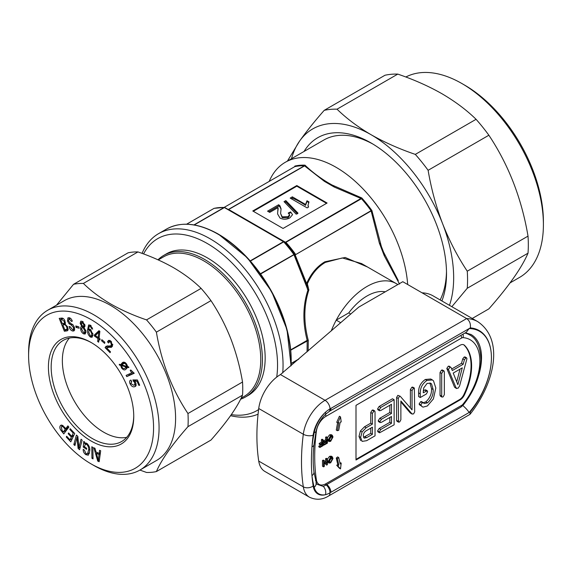 <?xml version="1.0" encoding="UTF-8"?>
<svg xmlns="http://www.w3.org/2000/svg" width="572" height="572" viewBox="0 0 572 572"><rect width="100%" height="100%" fill="white"/><g stroke="black" fill="none" stroke-linecap="round" stroke-linejoin="round"><path stroke-width="0.86" d="M48.42 367.102A60.339 34.835 -120 0 0 91.084 440.998A60.339 34.835 -120 0 0 133.748 416.366A60.339 34.835 -120 0 0 91.084 342.471A60.339 34.835 -120 0 0 48.42 367.102M91.777 342.871A58.394 33.712 -120 0 0 63.263 340.369A58.394 33.712 -120 0 0 51.173 367.102A58.394 33.712 -120 0 0 76.662 425.861A58.394 33.712 -120 0 0 121.657 441.505A58.394 33.712 -120 0 0 133.748 415.565M93.837 465.472L91.084 463.885A88.367 51.022 60 0 1 28.6 355.655A88.367 51.022 60 0 1 91.084 319.584A88.367 51.022 60 0 1 153.568 427.806A88.367 51.022 60 0 1 91.084 463.885L93.837 465.472A92.264 53.267 60 0 0 139.968 470.041L156.485 460.51A92.264 53.267 60 0 0 170.628 386.579A92.264 53.267 60 0 0 110.353 305.276A92.264 53.267 60 0 0 64.221 300.708L47.705 310.246A92.264 53.267 60 0 1 93.837 314.815A92.264 53.267 60 0 1 154.111 396.117A92.264 53.267 60 0 1 139.968 470.041M28.6 355.655L28.6 352.481A92.264 53.267 60 0 1 47.705 310.246M139.918 470.077L146.532 472.458A103.546 59.781 -120 0 0 156.392 471.578C161.433 459.795 171.957 444.823 187.959 426.662A103.546 59.781 -120 0 0 187.959 413.527C172.022 389.625 161.497 362.498 156.392 332.153A103.546 59.781 -120 0 0 146.532 319.891C133.44 315.429 121.536 310.153 110.832 304.047C100.157 297.783 91.012 290.912 83.39 283.433A103.546 59.781 -120 0 0 73.538 284.313L56.506 305.169M69.398 338.081A58.394 33.712 -120 0 0 62.355 360.646A58.394 33.712 -120 0 0 84.248 415.372A58.394 33.712 -120 0 0 126.705 437.344M397.783 74.103L337.022 109.188A129.243 74.617 -120 0 0 324.224 110.332L384.992 75.247A129.243 74.617 60 0 1 397.783 74.103C413.999 79.651 428.743 86.208 442.02 93.772C455.248 101.537 466.602 110.046 476.076 119.305A129.243 74.617 60 0 1 488.874 135.228C508.594 164.886 521.643 198.513 528.02 236.122A129.243 74.617 60 0 1 528.321 244.823A129.243 74.617 60 0 1 528.02 253.181L467.26 288.259A129.243 74.617 -120 0 0 467.56 279.901A129.243 74.617 -120 0 0 467.26 271.2C457.557 256.578 449.335 240.74 442.599 223.688A116.788 67.424 -120 0 0 371.085 134.72A116.788 67.424 -120 0 0 299.571 141.112A116.788 67.424 -120 0 0 291.491 158.709M510.074 282.89L519.533 277.427A115.229 66.524 -120 0 0 543.4 224.674L543.4 221.493A111.333 64.279 -120 0 0 464.678 85.142A111.333 64.279 -120 0 0 464.671 85.142L461.926 83.548A115.229 66.524 -120 0 0 461.919 83.548A115.229 66.524 -120 0 0 405.827 77.013M543.4 224.674A115.229 66.524 -120 0 0 461.926 83.548L464.678 85.142M528.02 253.181C521.714 267.818 508.665 286.379 488.874 308.873L472.236 318.475M304.054 151.458A106.664 61.583 60 0 1 371.085 142.986A106.664 61.583 60 0 1 446.51 273.623A106.664 61.583 60 0 1 441.891 300.958M440.147 299.95A101.601 58.659 -120 0 0 446.482 271.521M158.237 259.917L163.485 256.885A80.581 46.525 60 0 1 206.256 262.369A80.581 46.525 60 0 1 256.885 333.483A80.581 46.525 60 0 1 244.072 396.453L241.141 398.148M157.994 259.81A81.746 47.197 60 0 1 163.728 255.398A81.746 47.197 60 0 1 207.121 260.961A81.746 47.197 60 0 1 258.48 333.104A81.746 47.197 60 0 1 245.481 396.989A81.746 47.197 60 0 1 240.626 399.192M163.728 255.398L166.481 253.811A81.746 47.197 60 0 1 209.874 259.373A81.746 47.197 60 0 1 261.232 331.517A81.746 47.197 60 0 1 248.234 395.402L245.481 396.989M385.271 291.813A46.711 26.97 120 0 0 367.009 295.996A46.711 26.97 120 0 0 348.748 312.898A46.711 26.97 -60 0 1 385.271 291.813M231.302 414.621A99.271 57.314 -120 0 0 258.587 409.588M276.712 377.105A99.271 57.314 -120 0 0 207.357 243.55A99.271 57.314 -120 0 0 143.572 253.939M142.063 253.389A103.16 59.559 60 0 1 158.53 233.676A103.16 59.559 60 0 1 210.11 238.789A103.16 59.559 60 0 1 282.725 372.965M258.065 414.171A103.16 59.559 60 0 1 230.566 415.672M372.894 144.058A101.601 58.659 -120 0 0 323.859 140.018L285.292 162.291A101.601 58.659 60 0 1 360.725 186.565A101.601 58.659 60 0 1 407.679 284.513M269.205 181.395A101.601 58.659 60 0 1 285.292 162.291M340.74 322.722L336.236 320.12A58.394 33.712 -60 0 0 331.26 330.931A58.394 33.712 -60 0 1 367.009 286.465A58.394 33.712 -60 0 1 396.203 283.569L361.554 263.563L342.335 257.951L325.332 262.398C317.632 266.924 311.647 274.067 307.364 283.834L308.88 289.94C303.718 305.555 303.517 322.379 308.279 340.411L308.144 350.951M260.403 273.745L295.223 253.832L294.23 254.54L307.65 289.117L306.599 283.505C310.968 273.623 317.052 266.388 324.853 261.804L345.166 257.464L367.481 266.988M307.071 351.88L307.171 340.683A0.779 0.45 -120 0 0 307.1 340.376L307.171 340.347C302.559 322.408 302.817 305.634 307.95 290.033L293.979 254.747L260.596 274.024M327.599 182.439C326.183 181.517 325.125 181.16 324.41 181.36L304.576 165.894A0.779 0.45 -120 0 0 304.34 165.816L304.983 165.158C311.433 171.414 318.969 177.17 327.599 182.439L331.924 184.942L361.804 197.969L361.375 198.749A0.779 0.45 -120 0 0 361.139 198.548L334.348 187.101C334.398 186.515 333.59 185.793 331.924 184.942M381.36 246.439C380.687 244.387 380.015 243.264 379.336 243.064L371.164 211.018A0.779 0.45 -120 0 0 370.999 210.718L371.893 210.517L381.36 246.439L383.526 252.023L398.276 280.566M379.336 243.064L384.312 255.877C384.649 255.212 384.391 253.925 383.526 252.023M399.535 284.048L384.312 255.877M296.818 185.55L252.774 210.975L283.054 228.457L327.098 203.031L296.818 185.55L296.818 186.179L253.325 211.29M324.41 181.36L334.348 187.101M290.176 198.091L307.143 207.886L308.544 207.078L308.043 205.119L308.994 201.923L306.985 200.765L305.57 204.469L292.349 196.832L290.176 198.091M308.658 202.538A84.084 48.549 -120 0 0 306.985 201.466L305.57 205.355A84.084 48.549 -120 0 0 292.435 198.155L292.349 196.832M305.57 205.355L305.57 204.469M306.985 201.466L306.985 200.765M291.363 198.777L292.435 198.155M292.349 198.105L291.277 198.727M297.461 213.871L285.828 201.873L285.828 200.6L284.027 201.637L296.21 214.2L298.005 213.163L285.828 200.6M285.886 201.937L284.877 202.517M285.828 201.873L284.82 202.452M269.727 212.405L278.028 207.615L277.592 213.928L280.051 218.118C283.455 219.677 286.758 219.569 289.961 217.803L292.549 214.657L290.612 211.905L288.216 213.034L289.575 214.757L288.045 216.652L282.21 216.852L280.602 213.528L281.074 208.844L279.93 205.748L278.65 204.747L267.553 211.154L269.727 212.405M281.059 209.252L279.93 206.814L278.65 206.02L278.65 204.747M279.93 206.814L279.93 205.748M289.575 214.757L289.575 215.737L288.045 217.746L282.21 217.653L282.21 216.852M282.21 217.653L280.602 213.528M288.045 217.746L288.045 216.652M290.612 211.905L290.612 212.698L288.889 213.499M278.178 208.573L277.799 211.383M268.74 211.833L278.728 206.063M278.65 206.02L268.654 211.783M285.6 242.642L285.414 242.271L361.804 197.969A94.988 54.84 60 0 1 371.893 210.517L295.438 254.733L370.999 210.718M294.587 166.767L294.895 166.059A94.988 54.84 60 0 1 304.983 165.158L304.576 165.894A0.779 0.372 -117.3 0 0 304.404 165.78A94.595 54.612 -120 0 0 294.773 166.645L294.716 166.674A0.779 0.45 -120 0 0 294.644 166.709L294.644 166.709A0.779 0.45 -120 0 0 294.58 166.759L294.895 166.059L294.773 166.645A0.779 0.522 -121.7 0 0 294.68 166.681L294.68 166.681A0.779 0.522 -121.7 0 0 294.659 166.695L224.145 207.407L294.716 166.674M361.375 198.749L285.757 242.406L286.107 242.971L283.705 241.87L250.372 261.111M227.956 209.359A94.595 54.612 60 0 1 228.535 209.366L304.34 165.816M224.603 207.464A0.779 0.558 -60 0 1 224.767 207.522L286.279 242.707A94.595 54.612 60 0 1 295.223 253.832L295.188 254.948L306.599 283.505L307.364 283.834A0.779 0.443 -13.3 0 1 306.349 283.712L295.188 254.948M396.203 283.569A58.394 33.712 -60 0 1 397.783 284.584M326.548 203.346L296.818 186.179M307.972 289.668L308.88 289.94L307.95 290.033A0.779 0.443 113.2 0 0 307.972 289.668L307.4 289.332M307.207 340.662A0.779 0.472 -110 0 0 307.171 340.347L308.279 340.411L290.733 350.178M371.192 210.996A0.779 0.429 -111.5 0 0 371.064 210.689A94.595 54.612 -120 0 0 361.433 198.706A0.779 0.472 -128.5 0 0 361.175 198.534M250.178 260.889L283.469 241.67L224.381 207.557A0.779 0.45 120 0 1 224.767 207.522L285.936 242.828A0.779 0.765 90.7 0 1 286.107 242.971A94.823 54.748 -120 0 1 294.794 253.775A0.779 0.736 -65.1 0 1 294.887 253.968M304.576 165.894L228.721 209.474A0.779 0.729 120 0 1 228.099 209.445M228.042 209.402L228.028 209.395A0.779 0.379 -66.1 0 0 228.013 209.395A0.779 0.379 -66.1 0 1 228.042 209.402L228.535 209.366M193.965 224.903L224.145 207.479A0.779 0.601 -88.1 0 1 224.524 207.436M214.328 208.322A0.779 0.629 77.3 0 0 214.028 208.387L186.636 224.203M294.966 254.29L294.88 253.989A0.779 0.772 -129.7 0 0 294.759 253.775M294.23 254.54A0.779 0.765 -130.8 0 0 294.115 254.325A98.649 56.957 60 0 0 284.027 241.77A0.779 0.701 120 0 0 283.855 241.634L283.855 241.634A0.779 0.45 120 0 0 283.469 241.67A0.779 0.45 -120 0 1 283.705 241.87A98.877 57.086 -120 0 1 293.815 254.447A0.779 0.45 -120 0 1 293.979 254.747L294.23 254.54M449.47 305.334A116.788 67.424 -120 0 0 442.599 223.688C436.05 206.492 431.224 188.696 428.113 170.306A129.243 74.617 -120 0 0 415.315 154.39C399.277 148.92 384.534 142.364 371.085 134.72C357.986 127.055 346.632 118.547 337.022 109.188M451.844 306.699L467.26 288.259M488.874 135.228L428.113 170.306M467.26 271.2L528.02 236.122M415.315 154.39L476.076 119.305M324.224 110.332C314.528 121.35 306.306 131.61 299.571 141.112L287.437 161.054M67.66 326.991L64.965 324.009L65.029 321.056C64.114 318.876 62.927 317.889 61.469 318.111L59.209 318.382L64.379 331.252L67.453 330.752L67.66 326.991M72.937 331.052L74.06 330.859L74.467 327.456L73.023 324.825L70.613 323.38L68.404 320.856L69.276 318.883L71.436 321.407L72.315 321.164C71.593 319.047 70.463 317.889 68.926 317.689L67.904 317.86L67.51 321.042L69.076 323.766L71.393 325.103L73.559 327.592L73.316 329.751L72.673 329.858L70.049 326.633L69.076 326.548L69.198 326.969C69.934 329.415 71.185 330.773 72.937 331.052L74.675 330.044M70.199 318.103L68.654 318.997L70.399 318.239M78.822 326.784L75.769 325.968L76.062 327.413L79.122 328.221L78.822 326.784M84.842 326.626L83.827 327.213L84.928 325.196L82.168 321.257L80.745 321.199L80.173 323.416L81.925 326.526C80.809 326.591 80.395 327.463 80.673 329.15C80.974 331.402 82.01 332.99 83.784 333.912L85.249 333.962L85.907 331.024L83.827 327.213L84.456 327.098M82.547 326.162L81.238 326.612M91.549 328.457L92.65 329.143L90.319 325.161L88.631 324.939L87.573 329.965C87.273 332.768 88.224 335.142 90.426 337.094L92.071 337.265L92.979 334.52L90.376 329.429L89.003 329.272L88.538 329.872L89.311 326.14L90.269 326.262L91.549 328.457L92.471 327.92M98.97 339.289L99.95 339.99L100.071 338.931L99.092 338.231L99.864 331.324L98.963 330.688L94.437 334.92L94.323 335.957L97.991 338.588L97.669 341.505L98.649 342.213L98.97 339.289L99.857 338.781M104.876 342.27L101.823 339.654L101.559 340.769L104.612 343.386L104.876 342.27M106.606 347.883L109.231 347.254L111.304 347.404L112.534 346.089L111.082 341.298L108.53 340.369L107.522 341.892L108.623 343L109.388 341.749L110.703 342.206L111.397 345.066L110.353 346.081L106.142 346.174L105.091 347.647L110.096 352.688L110.46 351.766L106.606 347.883L109.831 345.767M112.77 344.794L110.353 346.081M120.62 365.293L121.5 367.868C123.216 370.055 124.71 370.492 125.983 369.19L127.463 367.36L128.829 367.624L128.693 366.881L127.592 366.702L126.712 364.185C124.953 361.99 123.423 361.575 122.136 362.934L120.763 364.643L119.276 364.3L119.441 365.115L120.62 365.293L123.373 363.756M122.637 362.605L123.116 362.369M125.54 369.483L125.983 369.19M134.22 373.273L130.816 369.998L130.201 370.277L131.617 372.93L126.112 375.389L126.762 376.612L134.22 373.273M130.988 380.087C129.537 380.373 129.236 381.61 130.08 383.812C131.396 386.214 132.876 387.194 134.534 386.743L135.364 386.45L135.864 383.104L134.413 381.281L137.051 381.245L138.839 385.385L139.69 385.221L137.409 379.944L132.84 379.937L134.849 382.904L134.534 384.992L133.776 385.256L130.952 383.676L131.646 381.588L130.988 380.087L130.337 380.323M131.603 381.495L131.152 381.753L131.631 381.567M99.178 453.417L96.039 452.037L94.952 448.269L93.829 447.769L97.755 461.103L99.163 461.726L100.686 450.786L99.564 450.293L99.178 453.417L100.415 452.702M91.935 458.279L93.036 458.901L92.9 447.375L91.799 446.761L91.935 458.279L93.021 457.65M83.269 447.075L86.572 449.335L86.658 448.255L84.47 446.761L85.307 444.208L86.772 444.487C88.424 446.26 89.017 448.169 88.567 450.207L87.466 453.932L85.993 453.632L84.313 450.071L83.212 449.32C83.083 451.458 83.948 453.231 85.821 454.654L88.288 455.212L89.632 451.351C90.247 448.491 89.368 445.874 86.994 443.493L85.056 443.1L84.57 443.629L84.635 442.027L83.734 441.412L83.269 447.075L84.492 446.367M78.864 447.697L77.842 436.336L76.412 435.063L73.824 444.587L74.925 445.567L77.041 437.301L78.078 448.377L79.572 449.706L82.168 440.183L81.067 439.203L78.864 447.697L80.352 446.839M69.827 429.443L73.252 433.111L71.736 436.336L68.561 432.933L68.197 433.712L71.364 437.108L70.056 439.882L66.667 436.25L66.295 437.029L70.792 441.841L74.725 433.519L70.199 428.664L69.827 429.443L70.535 429.029M65.737 428.714L64.464 427.084L60.904 425.196L60.289 425.761C59.388 427.198 59.803 428.964 61.54 431.073L63.757 433.905L68.869 427.105L67.889 425.861L65.737 428.714L68.683 426.869M73.538 284.313L128.107 252.81A103.546 59.781 60 0 1 137.959 251.93C150.915 256.327 162.813 261.611 173.666 267.775C184.227 273.959 193.379 280.831 201.108 288.388A103.546 59.781 60 0 1 210.961 300.643C218.804 312.426 225.44 325.189 230.881 338.946C236.157 352.824 240.04 367.181 242.528 382.017A103.546 59.781 60 0 1 242.528 395.159C240.033 400.965 236.15 407.657 230.881 415.229C225.425 422.908 218.79 431.195 210.961 440.075L156.392 471.578M146.532 319.891L201.108 288.388M137.959 251.93L83.39 283.433M187.959 413.527L242.528 382.017M210.961 300.643L156.392 332.153M242.528 395.159L187.959 426.662M61.604 425.003L60.289 425.761M62.548 425.282L62.541 426.111M62.262 430.652L61.54 431.073M65.315 430.795L65.716 431.302M64.693 427.384L63.964 427.806C62.849 426.39 61.955 426.119 61.276 427.005L62.098 430.444L63.292 431.967L66.045 430.373L67.761 427.549M63.192 425.732L61.276 427.005M67.975 427.813L65.222 429.408L63.964 427.806M63.292 431.967L65.222 429.408M73.96 432.704L73.252 433.111M74.017 435.013L71.736 436.336M68.905 433.304L68.197 433.712M73.645 435.792L71.364 437.108M72.337 438.567L70.056 439.882M67.01 436.615L66.295 437.029M75.411 443.665L73.824 444.587M77.885 436.815L77.041 437.301M80.28 447.111L78.078 448.377M87.63 443.994L86.772 444.487M89.697 449.549L88.567 450.207M86.894 454.039L85.821 454.654M88.753 453.188L89.296 453.496M85.728 442.964L84.57 443.629M86.215 443.078L86.165 443.708M99.378 460.167L97.755 461.103M97.533 452.695L96.411 453.346L98.348 460.353L99.042 454.504L96.411 453.346M99.442 459.724L98.348 460.353M100.264 453.803L99.042 454.504M135.929 385.943L134.534 386.743M136.729 379.944L134.413 381.281M137.788 380.823L137.051 381.245M139.575 384.956L138.839 385.385M135.779 379.944L133.376 381.324M135.557 382.489L134.849 382.904M130.831 383.376L130.08 383.812M134.92 384.77L136.229 385.206M132.754 372.265L131.617 372.93M129.015 374.088L129.515 375.025L126.762 376.612M129.515 375.025L134.07 372.987M122.515 365.086L121.679 365.565L122.186 367.467L121.5 367.868M125.618 367.839L126.948 368.304M128.378 366.831L127.463 367.36M124.017 362.183L123.516 363.048L120.763 364.643M120.399 364.557L119.441 365.115M122.587 363.585L123.373 363.706M127.592 366.702L124.839 368.289L126.24 367.095L121.679 365.565M122.894 364.085L121.986 364.907L126.548 366.423L126.026 364.6C124.782 363.184 123.738 363.013 122.894 364.085L125.332 362.627M127.492 365.88L126.548 366.423M126.719 364.2L126.026 364.6M127.585 366.659L125.34 367.96C124.489 369.012 123.438 368.847 122.186 367.467M127.57 366.323L126.24 367.095M111.39 345.588L111.983 345.667L109.231 347.254M111.983 345.667L109.681 347.333M109.76 340.34L107.629 341.563M110.01 340.454L107.522 341.892M111.497 341.749L110.703 342.206M112.727 344.301L111.397 345.066M107.658 345.896L105.212 347.304M107.965 345.717L105.091 347.647M107.843 346.06L108.387 346.603M102.495 340.233L101.559 340.769M99.564 331.116L97.19 333.333L94.437 334.92M95.917 335.035L94.323 335.957M97.19 333.333L97.133 333.848M99.12 337.938L97.991 338.588M98.799 340.855L97.669 341.505M99.242 336.872L98.112 337.523L98.82 332.203L95.374 335.564L98.112 337.523M99.828 331.624L98.82 332.203M92.485 327.985L91.549 328.528M88.553 329.4L87.573 329.965M92.914 335.657L90.426 337.094M89.74 329.179L88.538 329.872M91.148 325.754L90.269 326.262M92.886 333.39L91.877 333.969L90.226 330.473L89.182 330.316L88.696 332.16L90.39 335.943L91.298 336.043L91.877 333.969M91.127 329.958L90.226 330.473M85.943 332.668L83.784 333.912M81.331 322.744L80.173 323.416M83.376 326.362L83.369 326.755M81.696 328.557L80.673 329.15M84.971 325.84L82.125 327.47L81.746 329.336L83.655 332.704L84.42 332.718L84.828 330.752L82.926 327.491L82.125 327.47M83.247 321.9L81.281 323.916L82.768 326.276L83.533 326.297L83.841 324.867L82.282 322.458L81.581 322.436L82.926 321.657M84.756 324.338L83.841 324.867M85.771 330.216L84.828 330.752M84.928 326.333L82.926 327.491M77.678 326.476L76.062 327.413M72.244 320.942L71.436 321.407M68.325 320.57L67.51 321.042M70.17 323.13L69.076 323.766M74.36 327.127L73.559 327.592M69.805 326.612L69.198 326.969M66.995 329.322L64.379 331.252M64.529 323.187L64.765 323.773M67.939 330.273L66.724 330.973M67.131 329.665L68.168 329.536M64.886 320.728L64.064 321.207L61.554 319.255L60.632 319.369L62.405 323.781L65.465 322.644M63.378 323.666C64.464 323.602 64.693 322.78 64.064 321.207M63.077 318.382L61.554 319.255M62.648 318.204L60.632 319.369M67.525 326.662L66.702 327.141C65.987 325.361 65.044 324.567 63.871 324.76L62.841 324.882L64.836 329.851L68.147 328.657M66.03 329.708C67.117 329.608 67.339 328.75 66.702 327.141M65.115 324.045L63.871 324.76M65.415 323.402L62.841 324.882M311.404 461.597A195.417 112.827 120 0 0 311.969 475.661A195.417 112.827 120 0 0 313.17 485.964A7.007 4.64 171.4 0 1 303.317 486.836A202.424 116.874 -60 0 1 301.494 461.597A202.424 116.874 -60 0 1 303.317 434.248A31.145 17.982 -60 0 1 325.06 400.314L466.659 318.568C469.626 320.742 470.856 323.852 470.334 327.885L330.015 408.894A24.138 13.935 120 0 0 325.511 412.197A24.138 13.935 120 0 0 313.17 435.192A195.417 112.827 120 0 0 311.969 446.882A195.417 112.827 120 0 0 311.404 461.597M422.064 292.821L466.659 318.568A66.18 38.21 -60 0 1 477.727 321.643L433.133 295.896A66.18 38.21 120 0 0 422.064 292.821L402.795 281.696L358.751 307.121L280.466 374.567A31.145 17.982 120 0 0 258.73 408.501A202.424 116.874 120 0 0 258.73 461.096A31.145 17.982 120 0 0 264.9 471.464L309.488 497.211A31.145 17.982 -60 0 1 303.317 486.836L258.73 461.096M470.334 327.885A59.173 34.163 120 0 1 491.427 357.657A57.615 33.262 -60 0 0 469.119 328.585L466.309 332.268L329.522 411.239L325.411 414.393C320.649 419.183 317.546 424.774 316.109 431.159L313.978 444.787C312.934 454.54 312.927 463.585 313.971 471.929L316.581 484.119L323.287 486.414A7.007 5.112 79 0 1 325.511 494.708A24.138 13.935 120 0 0 330.015 492.807L470.334 411.797A59.173 34.163 120 0 0 491.427 357.657A57.615 33.262 -60 0 1 469.119 412.498C467.61 410.103 465.379 407.679 462.433 405.241M326.147 484.92A7.007 4.247 62.9 0 1 330.015 492.807A7.007 4.047 60 0 1 328.564 496.017L469.791 414.478L470.334 411.797M350.75 314.049L348.748 312.898L336.236 320.12M325.411 414.393A7.007 2.567 -133.8 0 0 325.511 412.197A24.524 14.157 -60 0 0 314.2 432.639A131.574 75.969 -60 0 0 311.969 446.882A7.007 3.468 -173.7 0 0 313.978 444.787M313.971 471.929A7.007 4.547 172.8 0 1 311.969 475.661A131.574 75.969 -60 0 0 314.2 487.33A24.524 14.157 -60 0 0 325.511 494.708A24.138 13.935 120 0 1 313.17 485.964M340.519 416.874L337.823 422.937L338.838 422.622L337.373 430.695L338.724 430.28L340.19 422.207L341.205 421.9L340.519 416.874L339.418 416.237L336.722 422.3L337.823 422.937M337.373 430.695L336.272 430.065L337.587 422.801M341.205 463.07L340.19 463.935L338.724 457.557L337.373 458.701L338.838 465.079L337.823 465.944L340.519 468.89L341.205 463.07L339.89 462.619M340.519 468.89L339.418 468.253L336.722 465.308L337.823 465.944M338.838 465.079L337.737 464.443L336.722 465.308M337.373 458.701L336.272 458.065L337.737 464.443M338.724 457.557L337.623 456.921L336.272 458.065M322.515 440.247L323.216 439.847L323.216 445.567L319.912 447.468L319.912 446.811L322.515 445.309L322.515 443.472L320.291 444.759L320.291 444.101L322.515 442.814L322.515 440.247L321.414 439.611L322.115 439.21L323.216 439.847M319.912 447.468L318.811 446.839L318.811 446.174L321.414 444.673L321.414 444.108M319.912 446.811L318.811 446.174M322.515 445.309L321.414 444.673M320.291 444.759L319.19 444.122L319.19 443.464L321.414 442.177L321.414 439.611M320.291 444.101L319.19 443.464M322.515 442.814L321.414 442.177M326.712 437.823L327.406 437.423L327.406 443.143L324.102 445.052L324.102 444.394L326.712 442.885L326.712 441.055L324.488 442.335L324.488 441.677L326.712 440.397L326.712 437.823L325.611 437.194L326.305 436.786L327.406 437.423M324.102 445.052L323.216 444.537M324.102 444.394L323.216 443.879M323.216 443.636L325.611 442.249L325.611 441.691M326.712 442.885L325.611 442.249M324.488 442.335L323.387 441.698L323.387 441.041L325.611 439.761L325.611 437.194M324.488 441.677L323.387 441.041M326.712 440.397L325.611 439.761M329.107 440.24L331.195 436.736L331.095 435.943M330.637 440.69L332.296 437.373L331.781 436.014L330.652 436.136L328.993 439.36L329.515 440.812L330.637 440.69L329.536 440.054M332.296 437.373L331.195 436.736M328.299 439.761L330.645 435.478L332.289 435.278L332.997 436.979L330.645 441.348L328.986 441.541L328.299 439.761L327.406 439.246M328.986 441.541L327.406 440.333M327.406 437.687L329.543 434.842L331.188 434.641L332.289 435.278M330.645 435.478L329.543 434.842M326.712 459.345L327.406 458.937L327.406 464.657L326.669 465.086L324.295 462.19L324.295 466.459L323.595 466.859L323.595 461.139L324.338 460.71L326.712 463.613L326.712 459.345L325.611 458.708L326.305 458.301L327.406 458.937M326.669 465.086L324.295 462.898M323.595 466.859L322.494 466.223L322.494 460.503L323.237 460.074L324.338 460.71M323.595 461.139L322.494 460.503M325.611 462.269L325.611 458.708M329.107 461.754L331.195 458.258L331.095 457.464M330.637 462.205L332.296 458.894L331.781 457.528L330.652 457.65L328.993 460.882L329.515 462.326L330.637 462.205L329.536 461.568M332.296 458.894L331.195 458.258M328.299 461.275L330.645 456.992L332.289 456.792L332.997 458.494L330.645 462.862L328.986 463.055L328.299 461.275L327.406 460.76M328.986 463.055L327.406 461.847M327.406 459.202L329.543 456.363L331.188 456.156L332.289 456.792M330.645 456.992L329.543 456.363M363.492 437.308L370.749 433.354L370.749 428.142M366.595 437.659L372.401 434.312L372.401 427.191L366.051 430.852C364.25 432.039 363.327 433.698 363.299 435.843L364.121 438.159L366.595 437.659L364.943 436.708M372.401 434.312L370.749 433.354M362.062 431.96L360.653 437.387L362.076 441.391L366.631 440.69L375.039 435.835L375.039 411.904L374.717 410.939L373.852 411.096L372.401 413.413L372.401 424.138L366.159 427.742L362.062 431.96L360.41 431.009L359.002 436.436L360.717 440.604M360.653 437.387L359.002 436.436M366.159 427.742L364.507 426.783L360.41 431.009M372.401 424.138L370.749 423.187L364.507 426.783M372.401 413.413L370.749 412.462L370.749 423.187M373.852 411.096L372.2 410.138L370.749 412.462M374.717 410.939L373.066 409.988L372.2 410.138M380.788 407.428L379.243 409.845L379.565 410.739L380.802 410.474L391.484 404.304L391.484 413.456L381.46 419.247L379.865 421.693L380.187 422.572L381.46 422.3L391.484 416.509L391.484 423.294L380.802 429.458L379.243 431.91L379.572 432.789L394.129 424.817L394.129 399.728L380.788 407.428L379.136 406.47L377.591 408.894L377.913 409.781L379.565 410.739M394.129 399.728L392.478 398.777L379.136 406.47M379.243 431.91L377.591 430.952L377.92 431.831L379.572 432.789M380.802 429.458L379.15 428.507L377.591 430.952M391.484 423.294L389.832 422.336L379.15 428.507M389.832 417.467L389.832 422.336M379.865 421.693L378.214 420.742L378.535 421.614L380.187 422.572M381.46 419.247L379.808 418.289L378.214 420.742M391.484 413.456L389.832 412.505L379.808 418.289M389.832 405.255L389.832 412.505M379.243 409.845L377.591 408.894M399.492 396.289L398.241 398.448L398.57 422.179L399.692 421.943L400.879 419.748L400.879 400.965L412.212 414.128L410.267 412.948L411.919 413.899L413.549 413.942L414.679 411.897L414.357 388.045L413.506 388.202L412.04 390.569L412.04 409.859L400.236 396.267L397.84 395.338L396.589 397.497L396.589 420.32L396.918 421.228L398.57 422.179M400.236 396.267L397.84 395.338M412.04 390.569L410.389 389.618L410.389 407.958M413.506 388.202L411.854 387.244L410.389 389.618M414.357 388.045L412.705 387.094L411.854 387.244M400.879 401.944L410.267 412.948M398.241 421.271L396.589 420.32M398.241 398.448L396.589 397.497M423.766 403.11L422.308 402.652L420.742 404.969L422.343 406.814L423.108 407.128L427.37 405.963L433.39 398.927L435.821 388.002L433.476 380.802L432.403 379.958L426.962 380.43C422.236 383.769 419.998 388.245 420.256 393.872L420.256 397.526L426.326 394.022L427.599 391.784L427.263 390.79L423.244 392.749L423.637 388.073L427.084 383.412L430.623 383.183L431.553 383.955L433.176 389.546C433.469 394.716 431.553 399.156 427.441 402.874L424.31 403.517M423.373 402.731L421.507 401.601L420.656 401.694L419.09 404.011L422.343 406.814M426.962 380.43L425.311 379.479C420.584 382.811 418.346 387.294 418.604 392.914L418.604 396.568L420.256 397.526M432.403 379.958L430.752 379L425.311 379.479M421.063 405.712L419.412 404.754M420.742 404.969L419.09 404.011M422.308 402.652L420.656 401.694M427.441 402.874L425.79 401.916L423.123 402.745M433.176 389.546L431.524 388.595C431.817 393.765 429.901 398.205 425.79 401.916M431.553 383.955L429.901 382.997L431.524 388.595M426.34 390.962L424.689 390.004L423.294 390.812M427.263 390.79L425.611 389.839L424.689 390.004M420.256 393.872L418.604 392.914M443.15 371.085L441.691 373.437L441.691 396.181L442.02 397.09L443.15 396.854L444.337 394.659L444.337 371.914L444.008 370.928L443.15 371.085L441.498 370.134L440.04 372.486L440.04 395.231L440.376 396.139L442.02 397.09M444.008 370.928L442.356 369.977L441.498 370.134M441.691 396.181L440.04 395.231M441.691 373.437L440.04 372.486M456.721 381.817L460.045 369.126M457.865 384.691L462.29 367.832L453.224 373.066L457.865 384.691M449.957 367.152L448.448 369.39L448.598 369.898L456.213 388.152L458.029 388.259L459.559 386.043L466.945 358.751L466.638 357.865L465.758 358.036L464.4 359.795L463.17 364.271L452.323 370.534L451.036 367.481L448.305 366.202L446.796 368.439L454.561 387.194L456.527 388.552L454.561 387.194M448.448 369.39L446.796 368.439M451.036 367.481L449.07 366.101M449.385 366.53L448.305 366.202M463.17 364.271L461.518 363.32L451.68 369.004M464.4 359.795L462.748 358.837L461.518 363.32M465.758 358.036L464.106 357.078L462.748 358.837M466.638 357.865L464.986 356.914L464.106 357.078M448.598 369.898L446.947 368.947M355.998 459.373L459.502 399.613A7.786 4.497 120 0 0 463.906 394.53A50.608 29.215 120 0 0 463.906 344.945A7.786 4.497 120 0 0 463.656 344.737M464.457 394.852A50.608 29.215 120 0 0 464.457 345.266A7.786 4.497 120 0 0 463.942 344.88A7.786 4.497 120 0 0 460.052 345.266L355.998 405.341L355.998 460.01L460.052 399.935A7.786 4.497 120 0 0 464.457 394.852L463.906 394.53M218.525 234.241A102.774 59.338 60 0 1 291.026 365.773M290.841 365.937A103.16 59.559 -120 0 0 218.046 234.198A103.16 59.559 -120 0 0 166.473 229.093L158.53 233.676M324.853 261.804A0.779 0.45 -120 0 0 325.332 262.398M291.169 363.413L298.934 358.93M228.464 209.652A0.779 0.45 120 0 0 228.85 209.609L285.414 242.271A0.779 0.45 120 0 1 285.028 242.306M298.305 359.473L291.162 363.592M290.698 349.849L307.1 340.376M224.767 207.522A0.779 0.779 0 0 0 224.403 207.414L214.171 208.33A0.779 0.779 0 0 0 213.957 208.415A0.779 0.45 -120 0 1 214.028 208.387A98.877 57.086 -120 0 1 224.145 207.479A0.779 0.45 -120 0 1 224.381 207.557L194.251 224.953M186.608 224.203L213.957 208.415A0.779 0.45 -120 0 0 213.892 208.465M72.194 320.806L71.393 321.271M71.858 324.045L70.678 324.732M72.53 324.453L71.393 325.103M464.986 333.033A50.608 29.215 -60 0 1 469.39 334.813L466.001 332.854M469.39 334.813C476.319 338.123 480.194 346.382 481.009 359.566C480.544 375.425 474.617 390.597 463.227 405.076A3.89 0.865 -140.7 0 0 462.962 404.204A46.711 26.97 120 0 0 479.872 361.154A46.711 26.97 120 0 0 462.962 337.63A3.89 2.245 120 0 0 461.618 338.002L325.911 416.352A13.628 7.865 120 0 0 316.402 431.188A3.89 1.859 -172.6 0 1 316.08 431.302M462.955 334.205A3.89 3.06 93.9 0 1 462.962 337.63M478.95 374.517A50.608 29.215 120 0 0 481.524 357.657A50.608 29.215 120 0 0 471.042 334.491L465.401 332.797M258.73 408.501L303.317 434.248A7.007 3.353 -172.6 0 0 313.17 435.192M280.466 374.567L325.06 400.314A7.007 4.047 60 0 1 330.015 408.894A7.007 3.804 -122.5 0 1 328.836 411.661M329.522 411.239A7.007 4.047 -120 0 0 330.966 408.344M316.109 431.159A7.007 2.881 -168.6 0 1 314.2 432.639M316.016 482.689A7.007 4.941 165.3 0 1 314.2 487.33M326.812 484.534A7.007 4.047 60 0 1 330.966 492.256M316.402 431.188A186.858 107.879 120 0 0 316.402 479.872A13.628 7.865 120 0 0 325.911 483.733A3.89 2.245 60 0 1 325.111 485.514L460.81 407.164A3.89 2.245 60 0 0 461.618 405.384A3.89 2.245 120 0 0 462.962 404.204M325.911 483.733L461.618 405.384M316.402 479.872A3.89 2.574 171.3 0 1 315.458 480.423M460.882 335.406A3.89 2.245 60 0 1 461.618 338.002M325.461 414.342A3.89 2.245 60 0 1 325.911 416.352M463.906 344.945L464.457 345.266M459.502 399.613L460.052 399.935M166.473 229.093C181.009 221.2 198.334 222.887 218.44 234.162L247.426 257.843L271.6 291.477L286.994 329.529L291.062 365.744M308.043 205.119L308.043 206.213M86.78 443.357L85.307 444.208M89.454 452.781L87.466 453.932M136.179 384.048L134.534 384.992M110.739 340.976L109.388 341.749M90.655 325.368L89.311 326.14M92.971 335.078L91.298 336.043M90.548 329.529L89.182 330.316M84.956 325.475L83.533 326.297M85.979 331.817L84.42 332.718M74.768 328.907L73.316 329.751M309.488 497.211C316.03 500.25 322.393 499.849 328.564 496.017M470.134 414.192C493.901 384.212 504.976 339.99 477.727 321.643M323.244 486.436L325.111 485.514M463.227 405.076L460.81 407.164"/></g></svg>
